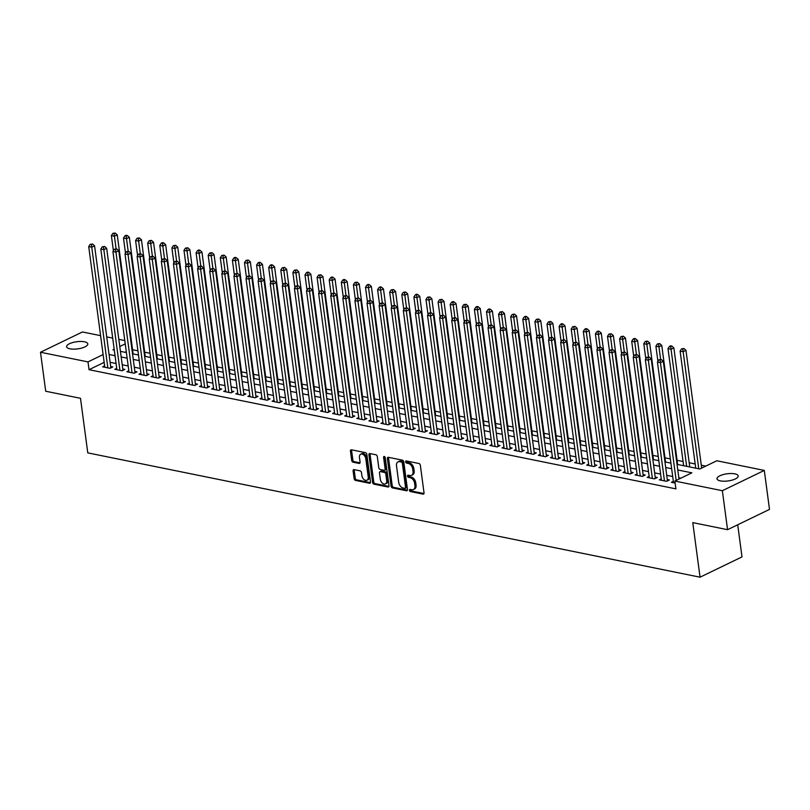 <?xml version="1.0" encoding="UTF-8"?>
<svg xmlns="http://www.w3.org/2000/svg" width="810" height="810" viewBox="0 0 810 810"><rect width="100%" height="100%" fill="white"/><g stroke="black" fill="none" stroke-linecap="round" stroke-linejoin="round"><path stroke-width="1.21" d="M409.455 490.323A1.144 0.759 -115.8 0 0 410.427 491.559L423.043 494.12A1.64 1.073 -115.8 0 0 423.559 494.07A1.64 1.073 -115.8 0 0 424.025 492.834L420.35 465.284A1.64 1.073 -115.8 0 0 418.962 463.512L406.337 460.951A1.144 0.759 -115.8 0 0 406.63 463.097L408.26 463.431A5.245 3.453 -115.8 0 1 412.715 469.101L413.019 471.39A5.245 3.453 -115.8 0 1 411.51 475.349A5.245 3.453 -115.8 0 1 409.87 475.521L408.24 475.186A1.144 0.759 -115.8 0 0 408.524 477.333L410.164 477.657A5.245 3.453 -115.8 0 1 414.609 483.327L414.923 485.625A5.245 3.453 -115.8 0 1 413.404 489.574A5.245 3.453 -115.8 0 1 411.774 489.746L410.143 489.422A1.144 0.759 -115.8 0 0 409.455 490.323M410.579 489.503A1.144 0.759 -115.8 0 0 411.561 491.012L423.984 493.533M406.772 461.042A1.144 0.759 -115.8 0 0 407.764 462.55L409.394 462.875L408.26 463.431M408.675 475.278A1.144 0.759 -115.8 0 0 409.658 476.776L411.288 477.11L410.164 477.657M84.453 341.8A10.692 3.604 172.4 0 1 87.804 343.896A10.692 3.604 172.4 0 1 81.638 348.087A10.692 3.604 172.4 0 1 69.944 348.816A10.692 3.604 172.4 0 1 66.602 346.72A10.692 3.604 172.4 0 1 72.758 342.529A10.692 3.604 172.4 0 1 84.453 341.8M734.852 473.86A10.692 3.604 172.4 0 1 738.204 475.956A10.692 3.604 172.4 0 1 732.038 480.148A10.692 3.604 172.4 0 1 720.343 480.877A10.692 3.604 172.4 0 1 717.002 478.781A10.692 3.604 172.4 0 1 723.158 474.589A10.692 3.604 172.4 0 1 734.852 473.86M354.081 469.628A1.64 1.073 -115.8 0 0 353.575 469.678A1.64 1.073 -115.8 0 0 353.099 470.914L354.132 478.639A1.64 1.073 -115.8 0 0 355.519 480.411L369.532 483.256A1.64 1.073 -115.8 0 0 370.048 483.205A1.64 1.073 -115.8 0 0 370.524 481.97L366.849 454.42A1.64 1.073 -115.8 0 0 365.452 452.648L351.439 449.803A1.64 1.073 -115.8 0 0 350.922 449.864A1.64 1.073 -115.8 0 0 350.457 451.099L351.702 460.434A1.64 1.073 -115.8 0 0 353.089 462.206L359.093 463.421A1.64 1.073 -115.8 0 0 359.6 463.36A1.64 1.073 -115.8 0 0 360.075 462.125L359.458 457.498A4.384 2.886 -115.8 0 1 360.723 454.197A4.384 2.886 -115.8 0 1 365.806 458.794L368.226 476.928A4.384 2.886 -115.8 0 1 366.96 480.229A4.384 2.886 -115.8 0 1 361.878 475.632L361.473 472.615A1.64 1.073 -115.8 0 0 360.075 470.843L354.081 469.628M677.049 464.383L699.799 469L716.809 460.768L764.296 470.418L769.5 509.399L727.562 529.689L692.773 522.622L700.053 577.196L87.774 452.871L80.494 398.297L45.704 391.24L40.5 352.259L82.438 331.968L100.602 335.654M727.562 529.689L722.358 490.708L674.862 481.069L691.872 472.837L677.798 469.982M104.166 362.374L89.039 369.694L675.904 488.865L674.862 481.069M89.039 369.694L87.996 361.898L40.5 352.259M391.068 486.142A1.64 1.073 -115.8 0 0 392.465 487.914L406.478 490.759A1.64 1.073 -115.8 0 0 406.984 490.708A1.64 1.073 -115.8 0 0 407.46 489.473L403.785 461.923A1.64 1.073 -115.8 0 0 402.388 460.151L388.375 457.306A1.64 1.073 -115.8 0 0 387.868 457.356A1.64 1.073 -115.8 0 0 387.393 458.592L391.068 486.142L392.202 485.595A1.64 1.073 -115.8 0 0 393.589 487.367L407.41 490.171M388.01 487.012L373.987 484.167A1.64 1.073 -115.8 0 1 372.6 482.395L368.925 454.845A1.64 1.073 -115.8 0 1 369.4 453.61A1.64 1.073 -115.8 0 1 369.907 453.559L375.901 454.774A1.64 1.073 -115.8 0 1 377.298 456.546L378.786 467.714A1.64 1.073 -115.8 0 0 380.184 469.486L384.163 470.296A1.64 1.073 -115.8 0 0 384.669 470.245A1.64 1.073 -115.8 0 0 385.145 469.01L383.586 457.377A1.144 0.759 -115.8 0 1 385.256 457.711L388.992 485.716A1.64 1.073 -115.8 0 1 388.517 486.952A1.64 1.073 -115.8 0 1 388.01 487.012L388.871 486.587M673.353 481.373L671.419 482.304L675.135 483.064M661.254 478.912L659.32 479.844L666.579 481.322L669.414 479.955L667.298 479.52M649.154 476.452L647.22 477.394L654.48 478.862L657.315 477.495L655.189 477.06M637.055 474.002L635.121 474.933L642.381 476.412L645.216 475.035L643.089 474.609M624.956 471.541L623.012 472.473L630.281 473.951L633.106 472.584L630.99 472.149M612.846 469.081L610.912 470.023L618.172 471.491L621.007 470.124L618.891 469.689M600.747 466.631L598.813 467.562L606.072 469.041L608.907 467.664L606.791 467.238M588.647 464.171L586.713 465.102L593.973 466.58L596.808 465.213L594.692 464.778M576.548 461.71L574.614 462.652L581.874 464.12L584.709 462.753L582.592 462.318M564.448 459.26L562.515 460.191L569.774 461.67L572.609 460.293L570.493 459.867M552.349 456.8L550.415 457.731L557.675 459.209L560.51 457.842L558.394 457.407M540.25 454.339L538.316 455.281L545.576 456.749L548.41 455.382L546.294 454.947M528.15 451.889L526.216 452.82L533.476 454.299L536.311 452.922L534.185 452.496M516.051 449.428L514.117 450.36L521.377 451.838L524.202 450.471L522.085 450.036M503.952 446.968L502.008 447.91L509.267 449.378L512.102 448.011L509.986 447.576M491.842 444.518L489.908 445.449L497.168 446.928L500.003 445.551L497.887 445.125M479.743 442.058L477.809 442.989L485.068 444.467L487.903 443.1L485.787 442.665M467.643 439.597L465.709 440.539L472.969 442.007L475.804 440.64L473.688 440.205M455.544 437.147L453.61 438.078L460.87 439.557L463.705 438.18L461.589 437.754M443.445 434.686L441.511 435.618L448.77 437.096L451.605 435.729L449.489 435.294M431.345 432.226L429.411 433.168L436.671 434.636L439.506 433.269L437.39 432.834M419.246 429.776L417.312 430.707L424.572 432.186L427.407 430.809L425.28 430.383M407.147 427.315L405.213 428.247L412.472 429.725L415.307 428.358L413.181 427.923M395.047 424.855L393.103 425.797L400.373 427.265L403.198 425.898L401.082 425.463M382.948 422.405L381.004 423.336L388.263 424.815L391.098 423.438L388.982 423.012M370.838 419.944L368.904 420.876L376.164 422.354L378.999 420.987L376.883 420.552M358.739 417.484L356.805 418.426L364.065 419.894L366.9 418.527L364.783 418.092M346.639 415.034L344.706 415.965L351.965 417.444L354.8 416.067L352.684 415.641M334.54 412.574L332.606 413.505L339.866 414.983L342.701 413.616L340.585 413.181M322.441 410.113L320.507 411.055L327.767 412.523L330.601 411.156L328.485 410.731M310.341 407.663L308.408 408.594L315.667 410.073L318.502 408.696L316.386 408.27M298.242 405.202L296.308 406.134L303.568 407.612L306.403 406.245L304.276 405.81M286.143 402.742L284.209 403.684L291.468 405.152L294.293 403.785L292.177 403.36M274.043 400.292L272.099 401.223L279.359 402.702L282.194 401.325L280.078 400.899M261.934 397.832L260 398.763L267.259 400.241L270.094 398.874L267.978 398.439M249.834 395.371L247.9 396.313L255.16 397.781L257.995 396.414L255.879 395.989M237.735 392.921L235.801 393.852L243.061 395.331L245.896 393.954L243.78 393.528M225.636 390.46L223.702 391.392L230.961 392.87L233.796 391.503L231.68 391.068M213.536 388L211.602 388.942L218.862 390.41L221.697 389.043L219.581 388.618M201.437 385.55L199.503 386.481L206.763 387.96L209.598 386.583L207.481 386.157M189.338 383.089L187.404 384.021L194.663 385.499L197.498 384.132L195.372 383.697M177.238 380.629L175.304 381.571L182.564 383.039L185.399 381.672L183.273 381.247M165.139 378.179L163.195 379.11L170.465 380.589L173.289 379.212L171.173 378.786M153.039 375.718L151.095 376.66L158.355 378.128L161.19 376.761L159.074 376.326M140.93 373.258L138.996 374.2L146.256 375.668L149.091 374.301L146.974 373.876M128.831 370.808L126.897 371.739L134.156 373.218L136.991 371.841L134.875 371.415M116.731 368.347L114.797 369.289L122.057 370.757L124.892 369.39L122.776 368.955M680.825 478.183L678.831 477.778M672.705 476.533L666.731 475.318M660.606 474.073L654.632 472.858M648.506 471.623L642.533 470.408M636.407 469.162L630.433 467.947M624.308 466.702L618.334 465.487M612.208 464.251L606.234 463.036M600.109 461.791L594.135 460.576M588.009 459.331L582.025 458.116M575.9 456.88L569.926 455.666M563.801 454.42L557.827 453.205M551.701 451.96L545.727 450.745M539.602 449.509L533.628 448.294M527.502 447.049L521.529 445.834M515.403 444.589L509.429 443.374M503.304 442.138L497.33 440.923M491.204 439.678L485.231 438.463M479.105 437.218L473.131 436.003M467.005 434.767L461.022 433.552M454.896 432.307L448.922 431.092M442.797 429.847L436.823 428.642M430.697 427.397L424.724 426.181M418.598 424.936L412.624 423.721M406.498 422.476L400.525 421.271M394.399 420.025L388.425 418.81M382.3 417.565L376.326 416.35M370.2 415.105L364.227 413.9M358.101 412.654L352.117 411.44M345.992 410.194L340.018 408.979M333.892 407.734L327.918 406.529M321.793 405.283L315.819 404.068M309.693 402.823L303.72 401.608M297.594 400.363L291.62 399.158M285.495 397.912L279.521 396.697M273.395 395.452L267.421 394.237M261.296 392.992L255.322 391.787M249.196 390.541L243.223 389.326M237.097 388.081L231.113 386.866M224.988 385.621L219.014 384.416M212.888 383.171L206.915 381.955M200.789 380.71L194.815 379.495M188.69 378.25L182.716 377.045M176.59 375.8L170.616 374.584M164.491 373.339L158.517 372.124M152.391 370.879L146.418 369.674M140.292 368.428L134.318 367.214M128.193 365.968L122.209 364.753M116.083 363.508L110.109 362.303M104.632 365.887L102.698 366.829L109.957 368.297L112.793 366.93L110.676 366.505M705.763 466.115L701.288 465.203M695.162 463.958L689.188 462.753M683.063 461.508L677.089 460.293M670.356 458.926L664.99 457.832M658.257 456.465L652.89 455.382M646.157 454.015L640.791 452.922M634.058 451.555L628.692 450.461M621.958 449.094L616.582 448.011M609.859 446.644L604.483 445.551M597.76 444.184L592.383 443.09M585.66 441.723L580.284 440.64M573.551 439.273L568.185 438.18M561.452 436.813L556.085 435.719M549.352 434.352L543.986 433.269M537.253 431.902L531.887 430.809M525.153 429.442L519.787 428.348M513.054 426.981L507.688 425.898M500.955 424.531L495.578 423.438M488.855 422.071L483.479 420.977M476.756 419.61L471.38 418.527M464.646 417.16L459.28 416.067M452.547 414.7L447.181 413.606M440.448 412.239L435.081 411.156M428.348 409.789L422.982 408.696M416.249 407.329L410.883 406.235M404.149 404.868L398.783 403.785M392.05 402.418L386.684 401.325M379.951 399.958L374.574 398.864M367.851 397.497L362.475 396.414M355.752 395.047L350.376 393.954M343.642 392.587L338.276 391.493M331.543 390.126L326.177 389.043M319.444 387.676L314.077 386.583M307.344 385.216L301.978 384.122M295.245 382.755L289.879 381.672M283.146 380.305L277.779 379.212M271.046 377.845L265.67 376.751M258.947 375.384L253.57 374.301M246.847 372.934L241.471 371.841M234.738 370.474L229.372 369.38M222.639 368.013L217.272 366.93M210.539 365.563L205.173 364.47M198.44 363.103L193.074 362.009M186.34 360.642L180.974 359.559M174.241 358.192L168.875 357.099M162.142 355.732L156.775 354.638M150.042 353.271L144.666 352.188M137.943 350.821L132.567 349.728M126.279 351.672L125.013 352.289M700.053 577.196L741.99 556.905L737.707 524.779M764.296 470.418L722.358 490.708M106.728 336.899L112.701 338.104M118.827 339.35L124.801 340.565M114.18 349.231L112.934 349.839L114.301 350.112M120.427 351.358L126.4 352.573M132.526 353.818L138.5 355.023M144.625 356.268L150.599 357.483M156.725 358.729L162.699 359.944M168.824 361.189L174.798 362.394M180.924 363.639L186.907 364.854M193.033 366.1L199.007 367.315M205.132 368.56L211.106 369.765M217.232 371.01L223.206 372.225M229.331 373.471L235.305 374.686M241.431 375.931L247.404 377.136M253.53 378.381L259.504 379.596M265.629 380.842L271.603 382.057M277.729 383.302L283.702 384.507M289.828 385.752L295.802 386.967M301.938 388.213L307.911 389.428M314.037 390.673L320.011 391.878M326.136 393.123L332.11 394.338M338.236 395.584L344.209 396.799M350.335 398.044L356.309 399.249M362.434 400.494L368.408 401.709M374.534 402.955L380.508 404.17M386.633 405.415L392.607 406.62M398.733 407.865L404.706 409.08M410.832 410.326L416.816 411.541M422.942 412.786L428.915 413.991M435.041 415.236L441.015 416.451M447.14 417.697L453.114 418.912M459.24 420.157L465.213 421.362M471.339 422.607L477.313 423.822M483.438 425.068L489.412 426.283M495.538 427.528L501.511 428.733M507.637 429.978L513.611 431.193M519.736 432.439L525.71 433.654M531.836 434.899L537.82 436.104M543.945 437.349L549.919 438.564M556.045 439.81L562.019 441.025M568.144 442.27L574.118 443.475M580.244 444.72L586.217 445.935M592.343 447.181L598.317 448.396M604.442 449.641L610.416 450.846M616.542 452.091L622.515 453.306M628.641 454.552L634.615 455.767M640.74 457.012L646.724 458.217M652.85 459.462L658.824 460.677M664.949 461.923L670.923 463.138M125.236 343.875L119.779 346.518M103.123 354.577L87.996 361.898M671.672 468.737L665.688 467.522M659.563 466.276L653.589 465.061M647.463 463.826L641.49 462.611M635.364 461.366L629.39 460.151M623.265 458.905L617.291 457.69M611.165 456.455L605.192 455.24M599.066 453.995L593.092 452.78M586.966 451.534L580.993 450.319M574.867 449.084L568.893 447.869M562.768 446.624L556.794 445.409M550.668 444.163L544.684 442.959M538.559 441.713L532.585 440.498M526.46 439.253L520.486 438.038M514.36 436.792L508.386 435.588M502.261 434.342L496.287 433.127M490.161 431.882L484.188 430.667M478.062 429.421L472.088 428.217M465.963 426.971L459.989 425.756M453.863 424.511L447.889 423.296M441.764 422.05L435.78 420.846M429.654 419.6L423.681 418.385M417.555 417.14L411.581 415.925M405.456 414.679L399.482 413.475M393.356 412.229L387.382 411.014M381.257 409.769L375.283 408.554M369.158 407.308L363.184 406.104M357.058 404.858L351.084 403.643M344.959 402.398L338.985 401.183M332.859 399.938L326.886 398.733M320.76 397.487L314.776 396.272M308.65 395.027L302.677 393.812M296.551 392.567L290.577 391.362M284.452 390.116L278.478 388.901M272.352 387.656L266.379 386.441M260.253 385.195L254.279 383.991M248.154 382.745L242.18 381.53M236.054 380.285L230.081 379.07M223.955 377.825L217.981 376.62M211.856 375.374L205.872 374.159M199.746 372.914L193.772 371.699M187.647 370.453L181.673 369.249M175.547 368.003L169.573 366.788M163.448 365.543L157.474 364.328M151.348 363.082L145.375 361.878M139.249 360.632L133.275 359.417M127.15 358.172L121.176 356.957M115.05 355.712L109.077 354.507M413.404 489.574L414.538 489.027A5.245 3.453 -115.8 0 0 416.056 485.079L414.923 485.625M411.288 477.11A5.245 3.453 -115.8 0 1 415.743 482.78L416.056 485.079M411.51 475.349L412.634 474.792A5.245 3.453 -115.8 0 0 414.153 470.843L413.019 471.39M409.394 462.875A5.245 3.453 -115.8 0 1 413.849 468.544L414.153 470.843M388.577 457.346A1.64 1.073 -115.8 0 0 388.527 458.045L392.202 485.595M404.878 488.349A1.144 0.759 -115.8 0 0 405.567 487.448L402.347 463.269A1.144 0.759 -115.8 0 0 401.375 462.024L399.644 461.68A5.245 3.453 -115.8 0 0 398.014 461.852A5.245 3.453 -115.8 0 0 396.505 465.801L398.702 482.335A5.245 3.453 -115.8 0 0 403.157 488.005L404.878 488.349M406.012 487.802A1.144 0.759 -115.8 0 0 406.701 486.901L405.567 487.448M398.014 461.852L399.148 461.305A5.245 3.453 -115.8 0 1 400.778 461.133L402.509 461.477A1.144 0.759 -115.8 0 1 403.481 462.723L406.701 486.901M388.942 486.425L375.121 483.621L373.987 484.167M370.099 453.59A1.64 1.073 -115.8 0 0 370.059 454.299L373.734 481.849A1.64 1.073 -115.8 0 0 375.121 483.621M384.669 470.245L385.803 469.699A1.64 1.073 -115.8 0 0 386.279 468.464L384.72 456.83L383.586 457.377M380.335 479.307A4.384 2.886 -115.8 0 0 385.418 483.904A4.384 2.886 -115.8 0 0 386.684 480.603L385.833 474.214A1.64 1.073 -115.8 0 0 384.446 472.443L380.467 471.633A1.64 1.073 -115.8 0 0 379.951 471.683A1.64 1.073 -115.8 0 0 379.485 472.918L380.335 479.307M385.418 483.904L386.552 483.357A4.384 2.886 -115.8 0 0 387.818 480.057L386.684 480.603M379.951 471.683L381.085 471.136A1.64 1.073 -115.8 0 1 381.601 471.086L385.58 471.886A1.64 1.073 -115.8 0 1 386.967 473.658L387.818 480.057M366.96 480.229L368.094 479.682A4.384 2.886 -115.8 0 0 369.36 476.381L368.226 476.928M360.723 454.197L361.857 453.651A4.384 2.886 -115.8 0 1 366.94 458.247L369.36 476.381M351.631 449.844A1.64 1.073 -115.8 0 0 351.591 450.542L352.836 459.877A1.64 1.073 -115.8 0 0 354.223 461.649L360.025 462.834M354.274 469.668A1.64 1.073 -115.8 0 0 354.233 470.367L355.266 478.092A1.64 1.073 -115.8 0 0 356.653 479.864L370.474 482.669M701.673 468.089L685.959 350.325L683.124 351.702L680.106 351.084L695.729 468.17M698.746 468.787L682.8 349.08L683.934 348.523L681.595 348.826L682.8 349.08M680.106 351.084L681.595 348.826M683.934 348.523L685.959 350.325M679.003 479.064L663.289 361.29L660.454 362.667L676.168 480.431M660.13 360.045L661.264 359.498L658.925 359.802L660.13 360.045L660.454 362.667L657.437 362.05L673.535 482.74M663.289 361.29L661.264 359.498M658.925 359.802L657.437 362.05M689.755 466.955L673.859 347.865L671.024 349.242L668.007 348.624L683.63 465.709M686.647 466.327L670.7 346.619L671.834 346.072L670.619 345.819L669.485 346.376L670.7 346.619M668.007 348.624L669.485 346.376M671.834 346.072L673.859 347.865M677.646 464.505L661.76 345.414L658.925 346.781L655.897 346.174L657.922 361.311M660.606 359.367L658.601 344.159L659.735 343.612L657.386 343.916L658.601 344.159M655.897 346.174L657.386 343.916M659.735 343.612L661.76 345.414M665.547 462.044L649.66 342.954L646.826 344.331L643.798 343.713L645.823 358.85M648.506 356.906L646.501 341.709L647.635 341.152L645.287 341.455L646.501 341.709M643.798 343.713L645.287 341.455M647.635 341.152L649.66 342.954M653.447 459.584L637.561 340.494L634.726 341.871L631.699 341.253L633.724 356.4M636.407 354.446L634.402 339.248L635.536 338.701L634.321 338.448L633.187 339.005L634.402 339.248M631.699 341.253L633.187 339.005M635.536 338.701L637.561 340.494M666.397 481.282L667.46 480.765L651.189 358.84L648.354 360.207L664.463 480.897M648.03 357.585L649.164 357.038L646.815 357.342L648.03 357.585L648.354 360.207L645.337 359.6L661.436 480.279M651.189 358.84L649.164 357.038M646.815 357.342L645.337 359.6M654.298 478.832L655.361 478.315L639.09 356.38L636.255 357.757L652.364 478.437M635.931 355.134L637.065 354.577L634.716 354.881L635.931 355.134L636.255 357.757L633.228 357.139L649.337 477.819M639.09 356.38L637.065 354.577M634.716 354.881L633.228 357.139M642.188 476.371L643.262 475.855L626.991 353.929L624.156 355.296L640.254 475.976M623.832 352.674L624.966 352.127L622.617 352.431L623.832 352.674L624.156 355.296L621.128 354.679L637.237 475.369M626.991 353.929L624.966 352.127M622.617 352.431L621.128 354.679M630.089 473.911L631.162 473.394L614.891 351.469L612.056 352.836L628.155 473.526M611.732 350.214L612.866 349.667L610.517 349.971L611.732 350.214L612.056 352.836L609.029 352.228L625.138 472.908M614.891 351.469L612.866 349.667M610.517 349.971L609.029 352.228M641.348 457.134L625.462 338.043L622.627 339.41L619.599 338.803L621.624 353.94M624.308 351.996L622.303 336.788L623.427 336.241L621.088 336.545L622.303 336.788M619.599 338.803L621.088 336.545M623.427 336.241L625.462 338.043M617.99 471.46L619.063 470.944L602.792 349.009L599.957 350.386L616.056 471.066M599.633 347.763L600.757 347.207L598.418 347.51L599.633 347.763L599.957 350.386L596.929 349.768L613.038 470.448M602.792 349.009L600.757 347.207M598.418 347.51L596.929 349.768M629.249 454.673L613.362 335.583L610.527 336.96L607.5 336.342L609.525 351.479M612.208 349.535L610.193 334.338L611.327 333.781L608.988 334.084L610.193 334.338M607.5 336.342L608.988 334.084M611.327 333.781L613.362 335.583M605.89 469L606.953 468.484L590.692 346.558L587.857 347.925L603.956 468.605M587.523 345.303L588.657 344.756L586.318 345.06L587.523 345.303L587.857 347.925L584.83 347.308L600.929 467.998M590.692 346.558L588.657 344.756M586.318 345.06L584.83 347.308M617.149 452.213L601.263 333.123L598.428 334.5L595.401 333.882L597.415 349.029M600.099 347.075L598.094 331.877L599.228 331.33L598.023 331.077L596.889 331.634L598.094 331.877M595.401 333.882L596.889 331.634M599.228 331.33L601.263 333.123M593.791 466.54L594.854 466.023L578.593 344.098L575.758 345.465L591.857 466.155M575.424 342.843L576.558 342.296L574.219 342.6L575.424 342.843L575.758 345.465L572.731 344.858L588.829 465.537M578.593 344.098L576.558 342.296M574.219 342.6L572.731 344.858M605.05 449.763L589.154 330.672L586.329 332.039L583.301 331.432L585.316 346.569M587.999 344.625L585.995 329.417L587.128 328.87L585.924 328.627L584.79 329.174L585.995 329.417M583.301 331.432L584.79 329.174M587.128 328.87L589.154 330.672M581.691 464.089L582.754 463.573L566.484 341.638L563.659 343.015L579.758 463.695M563.325 340.392L564.459 339.835L562.12 340.139L563.325 340.392L563.659 343.015L560.631 342.397L576.73 463.077M566.484 341.638L564.459 339.835M562.12 340.139L560.631 342.397M592.95 447.302L577.054 328.212L574.219 329.589L571.202 328.971L573.217 344.108M575.9 342.164L573.895 326.967L575.029 326.41L572.69 326.714L573.895 326.967M571.202 328.971L572.69 326.714M575.029 326.41L577.054 328.212M569.592 461.629L570.655 461.113L554.384 339.188L551.549 340.554L567.658 461.234M551.225 337.932L552.359 337.385L550.02 337.689L551.225 337.932L551.549 340.554L548.532 339.937L564.631 460.627M554.384 339.188L552.359 337.385M550.02 337.689L548.532 339.937M580.851 444.842L564.955 325.752L562.12 327.129L559.103 326.511L561.117 341.658M563.801 339.704L561.796 324.506L562.93 323.959L561.715 323.706L560.591 324.263L561.796 324.506M559.103 326.511L560.591 324.263M562.93 323.959L564.955 325.752M557.493 459.169L558.556 458.652L542.285 336.727L539.45 338.094L555.559 458.784M539.126 335.472L540.26 334.925L537.911 335.229L539.126 335.472L539.45 338.094L536.433 337.486L552.531 458.166M542.285 336.727L540.26 334.925M537.911 335.229L536.433 337.486M568.752 442.392L552.855 323.301L550.02 324.668L547.003 324.061L549.018 339.198M551.701 337.254L549.696 322.046L550.83 321.499L548.481 321.803L549.696 322.046M547.003 324.061L548.481 321.803M550.83 321.499L552.855 323.301M545.393 456.718L546.456 456.202L530.185 334.267L527.351 335.644L543.459 456.324M527.026 333.021L528.16 332.464L525.812 332.768L527.026 333.021L527.351 335.644L524.333 335.026L540.432 455.706M530.185 334.267L528.16 332.464M525.812 332.768L524.333 335.026M556.642 439.931L540.756 320.841L537.921 322.218L534.894 321.6L536.919 336.737M539.602 334.793L537.597 319.596L538.731 319.039L536.382 319.342L537.597 319.596M534.894 321.6L536.382 319.342M538.731 319.039L540.756 320.841M533.284 454.258L534.357 453.742L518.086 331.817L515.251 333.183L531.36 453.863M514.927 330.561L516.061 330.014L513.712 330.318L514.927 330.561L515.251 333.183L512.224 332.566L528.333 453.256M518.086 331.817L516.061 330.014M513.712 330.318L512.224 332.566M521.184 451.798L522.258 451.281L505.987 329.356L503.152 330.723L519.25 451.413M502.828 328.101L503.962 327.554L501.613 327.858L502.828 328.101L503.152 330.723L500.124 330.115L516.233 450.795M505.987 329.356L503.962 327.554M501.613 327.858L500.124 330.115M509.085 449.347L510.158 448.831L493.887 326.896L491.052 328.273L507.151 448.953M490.728 325.65L491.862 325.093L489.513 325.397L490.728 325.65L491.052 328.273L488.025 327.655L504.134 448.335M493.887 326.896L491.862 325.093M489.513 325.397L488.025 327.655M544.543 437.471L528.657 318.381L525.822 319.758L522.794 319.14L524.819 334.287M527.502 332.333L525.498 317.135L526.632 316.589L525.417 316.335L524.283 316.892L525.498 317.135M522.794 319.14L524.283 316.892M526.632 316.589L528.657 318.381M532.443 435.021L516.557 315.93L513.722 317.297L510.695 316.69L512.72 331.827M515.403 329.883L513.398 314.675L514.532 314.128L512.183 314.432L513.398 314.675M510.695 316.69L512.183 314.432M514.532 314.128L516.557 315.93M520.344 432.56L504.458 313.47L501.623 314.847L498.595 314.229L500.62 329.366M503.304 327.422L501.289 312.225L502.423 311.668L500.084 311.971L501.289 312.225M498.595 314.229L500.084 311.971M502.423 311.668L504.458 313.47M496.986 446.887L498.059 446.371L481.788 324.445L478.953 325.812L495.052 446.492M478.619 323.19L479.753 322.643L477.414 322.947L478.619 323.19L478.953 325.812L475.926 325.195L492.024 445.885M481.788 324.445L479.753 322.643M477.414 322.947L475.926 325.195M508.245 430.1L492.358 311.01L489.524 312.387L486.496 311.769L488.521 326.916M491.204 324.962L489.189 309.764L490.323 309.217L489.118 308.964L487.984 309.521L489.189 309.764M486.496 311.769L487.984 309.521M490.323 309.217L492.358 311.01M484.886 444.427L485.949 443.91L469.689 321.985L466.854 323.352L482.952 444.042M466.519 320.73L467.653 320.183L465.315 320.487L466.519 320.73L466.854 323.352L463.826 322.744L479.925 443.424M469.689 321.985L467.653 320.183M465.315 320.487L463.826 322.744M496.145 427.65L480.259 308.559L477.424 309.926L474.397 309.319L476.412 324.456M479.095 322.512L477.09 307.304L478.224 306.757L477.019 306.514L475.885 307.061L477.09 307.304M474.397 309.319L475.885 307.061M478.224 306.757L480.259 308.559M472.787 441.976L473.85 441.46L457.589 319.525L454.754 320.902L470.853 441.582M454.42 318.279L455.554 317.723L453.215 318.026L454.42 318.279L454.754 320.902L451.727 320.284L467.826 440.964M457.589 319.525L455.554 317.723M453.215 318.026L451.727 320.284M484.046 425.189L468.15 306.099L465.325 307.476L462.297 306.858L464.312 321.995M466.995 320.051L464.991 304.854L466.125 304.297L463.786 304.6L464.991 304.854M462.297 306.858L463.786 304.6M466.125 304.297L468.15 306.099M460.688 439.516L461.751 439L445.48 317.075L442.655 318.441L458.754 439.121M442.321 315.819L443.455 315.272L441.116 315.576L442.321 315.819L442.655 318.441L439.627 317.824L455.726 438.514M445.48 317.075L443.455 315.272M441.116 315.576L439.627 317.824M471.946 422.729L456.05 303.639L453.215 305.016L450.198 304.398L452.213 319.545M454.896 317.591L452.891 302.393L454.025 301.846L452.82 301.593L451.686 302.15L452.891 302.393M450.198 304.398L451.686 302.15M454.025 301.846L456.05 303.639M448.588 437.056L449.651 436.539L433.38 314.614L430.545 315.981L446.654 436.671M430.221 313.359L431.355 312.812L429.017 313.116L430.221 313.359L430.545 315.981L427.528 315.373L443.627 436.053M433.38 314.614L431.355 312.812M429.017 313.116L427.528 315.373M459.847 420.279L443.951 301.188L441.116 302.555L438.099 301.948L440.113 317.085M442.797 315.141L440.792 299.933L441.926 299.386L439.577 299.69L440.792 299.933M438.099 301.948L439.577 299.69M441.926 299.386L443.951 301.188M436.489 434.606L437.552 434.089L421.281 312.154L418.446 313.531L434.555 434.211M418.122 310.908L419.256 310.351L416.907 310.655L418.122 310.908L418.446 313.531L415.429 312.913L431.527 433.593M421.281 312.154L419.256 310.351M416.907 310.655L415.429 312.913M447.738 417.818L431.851 298.728L429.017 300.105L425.989 299.487L428.014 314.624M430.697 312.68L428.692 297.483L429.826 296.926L427.477 297.229L428.692 297.483M425.989 299.487L427.477 297.229M429.826 296.926L431.851 298.728M424.389 432.145L425.452 431.629L409.182 309.703L406.347 311.07L422.455 431.75M406.023 308.448L407.157 307.901L404.808 308.205L406.023 308.448L406.347 311.07L403.319 310.453L419.428 431.143M409.182 309.703L407.157 307.901M404.808 308.205L403.319 310.453M435.638 415.358L419.752 296.278L416.917 297.645L413.89 297.027L415.915 312.174M418.598 310.22L416.593 295.022L417.727 294.475L416.512 294.222L415.378 294.779L416.593 295.022M413.89 297.027L415.378 294.779M417.727 294.475L419.752 296.278M412.28 429.685L413.353 429.168L397.082 307.243L394.247 308.61L410.346 429.3M393.923 305.988L395.057 305.441L392.708 305.745L393.923 305.988L394.247 308.61L391.22 308.002L407.329 428.682M397.082 307.243L395.057 305.441M392.708 305.745L391.22 308.002M423.539 412.908L407.653 293.817L404.818 295.184L401.79 294.577L403.815 309.714M406.498 307.77L404.494 292.562L405.628 292.015L403.279 292.319L404.494 292.562M401.79 294.577L403.279 292.319M405.628 292.015L407.653 293.817M411.44 410.447L395.553 291.357L392.718 292.734L389.691 292.116L391.716 307.253M394.399 305.309L392.394 290.112L393.518 289.555L391.179 289.858L392.394 290.112M389.691 292.116L391.179 289.858M393.518 289.555L395.553 291.357M399.34 407.987L383.454 288.907L380.619 290.274L377.592 289.656L379.617 304.803M382.3 302.849L380.285 287.651L381.419 287.104L380.214 286.851L379.08 287.408L380.285 287.651M377.592 289.656L379.08 287.408M381.419 287.104L383.454 288.907M400.18 427.234L401.254 426.718L384.983 304.783L382.148 306.16L398.247 426.84M381.824 303.537L382.958 302.981L380.609 303.284L381.824 303.537L382.148 306.16L379.12 305.542L395.229 426.222M384.983 304.783L382.958 302.981M380.609 303.284L379.12 305.542M388.081 424.774L389.154 424.258L372.883 302.332L370.048 303.699L386.147 424.379M369.725 301.077L370.848 300.53L368.509 300.834L369.725 301.077L370.048 303.699L367.021 303.082L383.13 423.772M372.883 302.332L370.848 300.53M368.509 300.834L367.021 303.082M375.982 422.314L377.045 421.797L360.784 299.872L357.949 301.239L374.048 421.929M357.615 298.617L358.749 298.07L356.41 298.374L357.615 298.617L357.949 301.239L354.922 300.632L371.02 421.311M360.784 299.872L358.749 298.07M356.41 298.374L354.922 300.632M387.241 405.537L371.355 286.446L368.52 287.813L365.492 287.206L367.507 302.343M370.19 300.399L368.185 285.191L369.319 284.644L368.115 284.401L366.981 284.948L368.185 285.191M365.492 287.206L366.981 284.948M369.319 284.644L371.355 286.446M363.882 419.863L364.945 419.347L348.685 297.412L345.85 298.789L361.949 419.469M345.516 296.166L346.65 295.609L344.311 295.913L345.516 296.166L345.85 298.789L342.822 298.171L358.921 418.851M348.685 297.412L346.65 295.609M344.311 295.913L342.822 298.171M375.141 403.076L359.245 283.986L356.42 285.363L353.393 284.745L355.408 299.882M358.091 297.938L356.086 282.741L357.22 282.184L354.881 282.488L356.086 282.741M353.393 284.745L354.881 282.488M357.22 282.184L359.245 283.986M351.783 417.403L352.846 416.887L336.575 294.962L333.75 296.328L349.849 417.008M333.416 293.706L334.55 293.159L332.211 293.463L333.416 293.706L333.75 296.328L330.723 295.711L346.822 416.401M336.575 294.962L334.55 293.159M332.211 293.463L330.723 295.711M363.042 400.616L347.146 281.536L344.321 282.903L341.293 282.285L343.308 297.432M345.992 295.478L343.987 280.28L345.121 279.733L343.916 279.48L342.782 280.037L343.987 280.28M341.293 282.285L342.782 280.037M345.121 279.733L347.146 281.536M339.684 414.943L340.747 414.426L324.476 292.501L321.651 293.868L337.75 414.558M321.317 291.246L322.451 290.699L320.112 291.003L321.317 291.246L321.651 293.868L318.624 293.26L334.722 413.94M324.476 292.501L322.451 290.699M320.112 291.003L318.624 293.26M350.943 398.166L335.046 279.075L332.211 280.442L329.194 279.835L331.209 294.972M333.892 293.028L331.887 277.82L333.021 277.273L331.806 277.03L330.683 277.577L331.887 277.82M329.194 279.835L330.683 277.577M333.021 277.273L335.046 279.075M327.584 412.492L328.647 411.976L312.376 290.041L309.542 291.418L325.65 412.098M309.217 288.795L310.351 288.238L308.013 288.542L309.217 288.795L309.542 291.418L306.524 290.8L322.623 411.48M312.376 290.041L310.351 288.238M308.013 288.542L306.524 290.8M338.843 395.705L322.947 276.615L320.112 277.992L317.095 277.374L319.11 292.511M321.793 290.567L319.788 275.37L320.922 274.813L318.573 275.117L319.788 275.37M317.095 277.374L318.573 275.117M320.922 274.813L322.947 276.615M326.734 393.245L310.848 274.165L308.013 275.532L304.985 274.914L307.01 290.061M309.693 288.107L307.689 272.909L308.823 272.363L307.608 272.109L306.474 272.666L307.689 272.909M304.985 274.914L306.474 272.666M308.823 272.363L310.848 274.165M314.634 390.795L298.748 271.704L295.913 273.071L292.886 272.464L294.911 287.601M297.594 285.657L295.589 270.449L296.723 269.902L294.374 270.206L295.589 270.449M292.886 272.464L294.374 270.206M296.723 269.902L298.748 271.704M315.485 410.032L316.548 409.516L300.277 287.591L297.442 288.957L313.551 409.637M297.118 286.335L298.252 285.788L295.903 286.092L297.118 286.335L297.442 288.957L294.425 288.34L310.524 409.03M300.277 287.591L298.252 285.788M295.903 286.092L294.425 288.34M303.375 407.572L304.449 407.055L288.178 285.13L285.343 286.497L301.452 407.187M285.019 283.875L286.153 283.328L283.804 283.632L285.019 283.875L285.343 286.497L282.315 285.889L298.424 406.569M288.178 285.13L286.153 283.328M283.804 283.632L282.315 285.889M291.276 405.121L292.349 404.605L276.078 282.67L273.243 284.047L289.342 404.727M272.919 281.424L274.053 280.867L271.704 281.171L272.919 281.424L273.243 284.047L270.216 283.429L286.325 404.109M276.078 282.67L274.053 280.867M271.704 281.171L270.216 283.429M302.535 388.334L286.649 269.244L283.814 270.621L280.786 270.003L282.811 285.14M285.495 283.196L283.49 267.999L284.624 267.442L282.275 267.745L283.49 267.999M280.786 270.003L282.275 267.745M284.624 267.442L286.649 269.244M279.177 402.661L280.25 402.145L263.979 280.219L261.144 281.586L277.243 402.266M260.82 278.964L261.954 278.417L259.605 278.721L260.82 278.964L261.144 281.586L258.117 280.969L274.225 401.659M263.979 280.219L261.954 278.417M259.605 278.721L258.117 280.969M290.436 385.874L274.55 266.794L271.714 268.161L268.687 267.543L270.712 282.69M273.395 280.736L271.38 265.538L272.514 264.992L271.309 264.748L270.175 265.295L271.38 265.538M268.687 267.543L270.175 265.295M272.514 264.992L274.55 266.794M267.077 400.201L268.15 399.684L251.88 277.759L249.045 279.126L265.143 399.816M248.71 276.504L249.844 275.957L247.506 276.261L248.71 276.504L249.045 279.126L246.017 278.518L262.116 399.198M251.88 277.759L249.844 275.957M247.506 276.261L246.017 278.518M278.336 383.424L262.45 264.333L259.615 265.7L256.588 265.093L258.613 280.23M261.296 278.286L259.281 263.078L260.415 262.531L259.21 262.288L258.076 262.835L259.281 263.078M256.588 265.093L258.076 262.835M260.415 262.531L262.45 264.333M254.978 397.75L256.041 397.234L239.78 275.299L236.945 276.676L253.044 397.356M236.611 274.053L237.745 273.496L235.406 273.8L236.611 274.053L236.945 276.676L233.918 276.058L250.017 396.738M239.78 275.299L237.745 273.496M235.406 273.8L233.918 276.058M266.237 380.963L250.351 261.873L247.516 263.25L244.488 262.632L246.503 277.769M249.186 275.825L247.182 260.628L248.316 260.071L245.977 260.375L247.182 260.628M244.488 262.632L245.977 260.375M248.316 260.071L250.351 261.873M242.878 395.29L243.942 394.774L227.681 272.849L224.846 274.215L240.945 394.895M224.512 271.593L225.646 271.046L223.307 271.35L224.512 271.593L224.846 274.215L221.819 273.598L237.917 394.288M227.681 272.849L225.646 271.046M223.307 271.35L221.819 273.598M254.137 378.503L238.241 259.423L235.416 260.79L232.389 260.172L234.404 275.319M237.087 273.365L235.082 258.167L236.216 257.62L235.011 257.377L233.877 257.924L235.082 258.167M232.389 260.172L233.877 257.924M236.216 257.62L238.241 259.423M230.779 392.83L231.842 392.313L215.571 270.388L212.746 271.755L228.845 392.445M212.412 269.133L213.546 268.586L211.207 268.89L212.412 269.133L212.746 271.755L209.719 271.147L225.818 391.827M215.571 270.388L213.546 268.586M211.207 268.89L209.719 271.147M242.038 376.053L226.142 256.962L223.307 258.329L220.29 257.722L222.304 272.859M224.988 270.915L222.983 255.707L224.117 255.16L221.778 255.464L222.983 255.707M220.29 257.722L221.778 255.464M224.117 255.16L226.142 256.962M218.68 390.38L219.743 389.863L203.472 267.928L200.637 269.305L216.746 389.985M200.313 266.682L201.447 266.136L199.108 266.429L200.313 266.682L200.637 269.305L197.62 268.687L213.719 389.367M203.472 267.928L201.447 266.136M199.108 266.429L197.62 268.687M229.939 373.592L214.042 254.502L211.207 255.879L208.19 255.261L210.205 270.398M212.888 268.454L210.883 253.257L212.017 252.7L209.668 253.003L210.883 253.257M208.19 255.261L209.668 253.003M212.017 252.7L214.042 254.502M206.58 387.919L207.644 387.403L191.373 265.477L188.538 266.844L204.647 387.524M188.214 264.222L189.348 263.675L186.999 263.979L188.214 264.222L188.538 266.844L185.52 266.227L201.619 386.917M191.373 265.477L189.348 263.675M186.999 263.979L185.52 266.227M217.829 371.132L201.943 252.052L199.108 253.419L196.081 252.801L198.106 267.948M200.789 265.994L198.784 250.796L199.918 250.249L198.703 250.006L197.569 250.553L198.784 250.796M196.081 252.801L197.569 250.553M199.918 250.249L201.943 252.052M194.481 385.459L195.544 384.942L179.273 263.017L176.438 264.384L192.547 385.074M176.114 261.762L177.248 261.215L174.899 261.519L176.114 261.762L176.438 264.384L173.411 263.776L189.52 384.456M179.273 263.017L177.248 261.215M174.899 261.519L173.411 263.776M205.73 368.682L189.844 249.591L187.009 250.958L183.981 250.351L186.006 265.488M188.69 263.544L186.685 248.336L187.819 247.789L185.47 248.093L186.685 248.336M183.981 250.351L185.47 248.093M187.819 247.789L189.844 249.591M182.371 383.008L183.445 382.492L167.174 260.557L164.339 261.934L180.448 382.614M164.015 259.311L165.149 258.765L162.8 259.058L164.015 259.311L164.339 261.934L161.311 261.316L177.42 381.996M167.174 260.557L165.149 258.765M162.8 259.058L161.311 261.316M193.631 366.221L177.744 247.131L174.909 248.508L171.882 247.89L173.907 263.027M176.59 261.083L174.585 245.886L175.719 245.329L173.37 245.632L174.585 245.886M171.882 247.89L173.37 245.632M175.719 245.329L177.744 247.131M170.272 380.548L171.345 380.032L155.075 258.106L152.24 259.473L168.338 380.153M151.915 256.851L153.049 256.304L150.701 256.608L151.915 256.851L152.24 259.473L149.212 258.856L165.321 379.546M155.075 258.106L153.049 256.304M150.701 256.608L149.212 258.856M181.531 363.761L165.645 244.681L162.81 246.048L159.783 245.43L161.808 260.577M164.491 258.623L162.486 243.425L163.62 242.878L162.405 242.635L161.271 243.182L162.486 243.425M159.783 245.43L161.271 243.182M163.62 242.878L165.645 244.681M158.173 378.088L159.246 377.571L142.975 255.646L140.14 257.013L156.239 377.703M139.816 254.391L140.94 253.844L138.601 254.148L139.816 254.391L140.14 257.013L137.113 256.406L153.222 377.085M142.975 255.646L140.94 253.844M138.601 254.148L137.113 256.406M169.432 361.311L153.546 242.22L150.711 243.587L147.683 242.98L149.708 258.117M152.391 256.173L150.376 240.965L151.51 240.418L149.172 240.722L150.376 240.965M147.683 242.98L149.172 240.722M151.51 240.418L153.546 242.22M146.073 375.637L147.147 375.121L130.876 253.186L128.041 254.563L144.139 375.243M127.707 251.94L128.841 251.394L126.502 251.687L127.707 251.94L128.041 254.563L125.013 253.945L141.112 374.625M130.876 253.186L128.841 251.394M126.502 251.687L125.013 253.945M157.332 358.85L141.446 239.76L138.611 241.137L135.584 240.519L137.599 255.656M140.282 253.712L138.277 238.515L139.411 237.958L137.072 238.261L138.277 238.515M135.584 240.519L137.072 238.261M139.411 237.958L141.446 239.76M133.974 373.177L135.037 372.661L118.776 250.735L115.941 252.102L132.04 372.782M115.607 249.48L116.741 248.933L114.402 249.237L115.607 249.48L115.941 252.102L112.914 251.485L129.013 372.175M118.776 250.735L116.741 248.933M114.402 249.237L112.914 251.485M145.233 356.39L129.337 237.31L126.512 238.677L123.484 238.059L125.499 253.206M128.182 251.252L126.178 236.054L127.312 235.507L126.107 235.264L124.973 235.811L126.178 236.054M123.484 238.059L124.973 235.811M127.312 235.507L129.337 237.31M121.875 370.717L122.938 370.2L106.667 248.275L103.842 249.642L119.941 370.332M103.508 247.02L104.642 246.473L102.303 246.777L103.508 247.02L103.842 249.642L100.815 249.035L116.913 369.714M106.667 248.275L104.642 246.473M102.303 246.777L100.815 249.035M133.134 353.94L117.237 234.849L114.412 236.216L111.385 235.609L113.4 250.746M116.083 248.802L114.078 233.594L115.212 233.047L112.873 233.351L114.078 233.594M111.385 235.609L112.873 233.351M115.212 233.047L117.237 234.849M109.775 368.267L110.838 367.75L94.567 245.815L91.743 247.192L107.841 367.872M91.409 244.569L92.543 244.023L90.204 244.316L91.409 244.569L91.743 247.192L88.715 246.574L104.814 367.254M94.567 245.815L92.543 244.023M90.204 244.316L88.715 246.574M411.561 491.012L410.427 491.559M407.764 462.55L406.63 463.097M409.658 476.776L408.524 477.333M415.743 482.78L414.609 483.327M413.849 468.544L412.715 469.101M423.913 493.705L423.043 494.12M388.527 458.045L387.393 458.592M407.349 490.344L406.478 490.759M393.589 487.367L392.465 487.914M403.481 462.723L402.347 463.269M402.509 461.477L401.375 462.024M400.778 461.133L399.644 461.68M373.734 481.849L372.6 482.395M370.059 454.299L368.925 454.845M386.279 468.464L385.145 469.01M386.967 473.658L385.833 474.214M385.58 471.886L384.446 472.443M381.601 471.086L380.467 471.633M366.94 458.247L365.806 458.794M359.954 462.996L359.093 463.421M354.223 461.649L353.089 462.206M352.836 459.877L351.702 460.434M351.591 450.542L350.457 451.099M370.403 482.841L369.532 483.256M356.653 479.864L355.519 480.411M355.266 478.092L354.132 478.639M354.233 470.367L353.099 470.914M406.377 487.762L405.243 488.319"/></g></svg>
